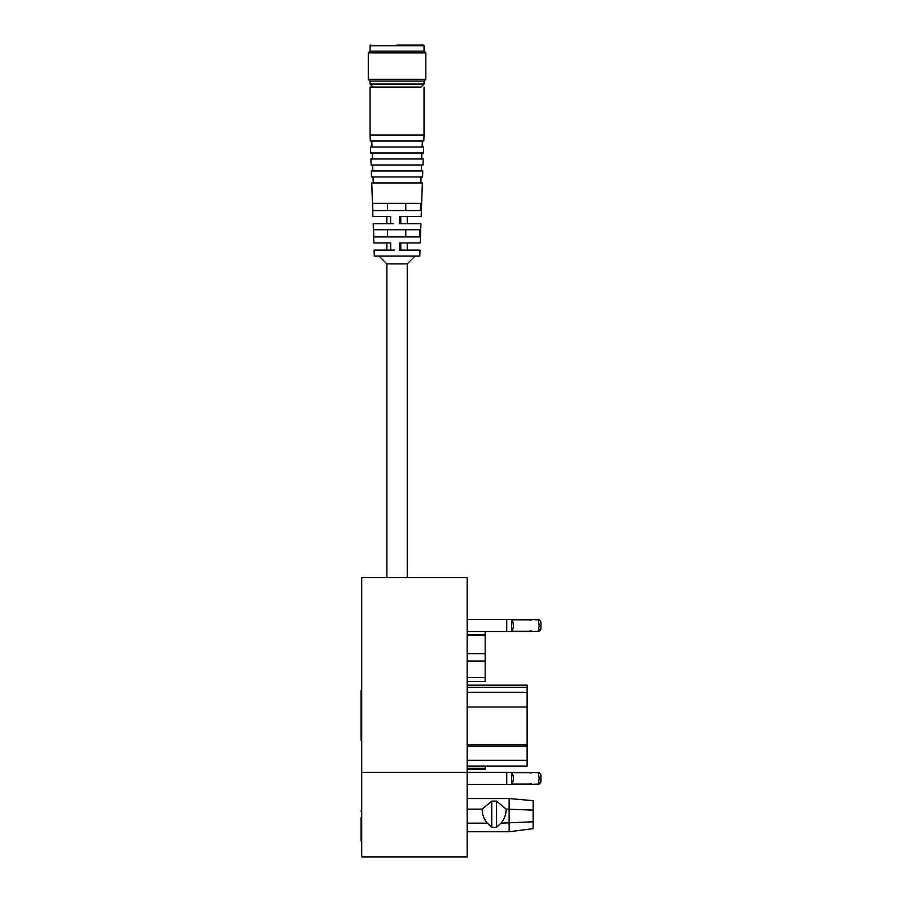<?xml version="1.0" encoding="UTF-8"?>
<svg xmlns="http://www.w3.org/2000/svg" width="902" height="902" viewBox="0 0 902 902"><rect width="100%" height="100%" fill="white"/><g stroke="black" fill="none" stroke-linecap="round" stroke-linejoin="round"><path stroke-width="1.35" d="M467.18 577.573L361.691 577.573L361.691 856.9L467.18 856.9L467.18 577.573M361.691 810.436A0.598 0.598 0 0 0 361.093 811.033A0.598 0.598 0 0 0 361.691 811.642A0.598 0.598 0 0 1 361.093 811.033A0.598 0.598 0 0 1 361.691 810.436M415.033 256.112L407.242 263.891L397.049 263.903L386.868 263.891L379.077 256.112M373.18 223.741L373.845 242.92L390.679 242.931L390.701 250.113L374.093 250.113L374.307 256.1L419.802 256.1L420.005 250.113L399.665 250.113L399.642 242.931L420.253 242.92L420.93 223.741L399.586 223.741L399.563 216.548L421.178 216.548L422.35 182.948L371.748 182.948L372.921 216.548L390.6 216.548L390.622 223.741L373.18 223.741L393.328 223.73M397.049 236.933L373.778 236.922L373.529 229.728L419.836 229.728L419.577 236.922L397.049 236.933M397.049 210.561L372.842 210.549L372.594 203.356L420.772 203.356L420.512 210.549L397.049 210.561M399.586 223.741L420.93 223.741M407.242 250.102L420.005 250.113M374.093 250.113L386.868 250.102M391.818 250.102L394.445 250.102M422.35 182.948L371.759 182.948M372.842 210.549L420.512 210.549M399.665 250.113L407.242 250.113L407.242 242.92M373.778 236.922L419.577 236.922M386.868 242.92L386.868 250.113L391.818 250.113M387.567 203.367L387.567 210.549M405.787 210.549L405.787 203.367M400.77 216.548L400.77 223.741M400.77 242.931L400.77 250.113M387.567 229.739L387.567 236.922M405.787 236.922L405.787 229.739M371.545 176.961L422.564 176.961L422.767 170.963L371.331 170.963L371.545 176.961M422.767 170.963L371.331 170.963M371.128 164.976L422.982 164.976L423.185 158.989L370.914 158.989L371.128 164.976M423.185 158.989L370.914 158.989M370.711 152.99L423.399 152.99L423.613 147.003L370.497 147.003L370.711 152.99M423.602 147.003L370.497 147.003M370.294 141.016L423.816 141.016L424.03 135.018L370.079 135.018L370.294 141.016M421.031 87.066L370.079 87.066L421.031 87.066L424.03 84.078L370.079 84.078L370.079 81.079L368.287 79.275L368.287 52.902L425.823 52.902L425.823 79.275L368.287 79.275M424.03 84.078L424.03 81.079L370.079 81.079M425.823 52.902L424.03 51.11L370.079 51.11L368.287 52.902M424.03 51.11L424.03 45.709L370.079 45.709L370.079 51.11M397.049 45.1L423.433 45.111L397.049 45.123M506.146 809.139L533.116 810.109L533.116 800.66L509.145 798.563L509.145 831.745L533.116 828.645L533.116 821.778L500.971 823.154C504.41 819.117 506.135 814.45 506.146 809.139L496.551 801.089L496.551 827.281L500.971 823.154M496.551 801.089L491.759 801.089L482.175 809.139C482.187 814.45 483.9 819.117 487.339 823.154L491.759 827.281L496.551 827.281M491.759 827.281L491.759 801.089M533.116 810.109L533.116 821.778M509.145 798.574L467.18 798.574L509.145 798.563L533.116 800.672M482.175 809.139L467.18 809.139M467.18 831.745L509.145 831.745M467.18 653.634L485.163 653.634L485.163 661.053L467.18 661.053M485.163 631.524L485.163 635.177L467.18 635.177M485.163 653.634L485.163 635.177M467.18 681.461L485.163 681.461L485.163 661.053M467.18 634.907L485.163 634.907M467.18 685.159L527.129 685.159L527.129 687.29L467.18 687.29M467.18 766.08L527.129 766.08L527.129 687.29M527.129 707.021L467.18 707.021M467.18 744.996L527.129 744.996M485.163 766.08L485.163 768.346L467.18 768.346M467.18 769.553L485.163 769.553L485.163 768.346M540.907 781.222A2.999 2.999 0 0 1 538.325 784.199L540.907 781.222L540.907 775.528A2.999 2.875 180 0 0 538.302 772.676L529.914 772.383C532.203 773.003 531.876 773.093 528.955 772.664C531.876 773.093 532.203 773.003 529.914 772.383L528.628 772.664M539.295 772.969L538.302 772.676L539.182 778.381L540.907 778.381L540.907 775.528A2.999 2.999 0 0 0 538.325 772.552L529.124 772.383M511.569 784.097L511.569 772.664A5.998 2.537 90 0 1 513.339 778.381A5.998 2.537 90 0 1 511.569 784.097L528.955 784.097C531.876 783.658 532.191 783.748 529.914 784.368L538.302 784.075L539.182 778.381M528.955 784.097C531.876 783.658 532.191 783.748 529.914 784.368L506.744 784.368L506.744 772.383L528.628 772.439M529.124 784.368L538.325 784.199M511.569 772.664L528.955 772.664M361.691 772.383L526.734 772.383M540.907 628.378A2.999 2.999 0 0 1 538.325 631.344L540.907 628.378L540.907 622.673A2.999 2.875 180 0 0 538.302 619.821L529.914 619.527C532.203 620.148 531.876 620.238 528.955 619.809L511.569 619.809A5.998 2.537 90 0 1 513.339 625.526A5.998 2.537 90 0 1 511.569 631.242L511.569 619.809M511.569 631.242L528.955 631.242C531.876 630.814 532.191 630.904 529.914 631.524L538.302 631.231L539.182 625.526L540.907 625.526L540.907 622.673A2.999 2.999 0 0 0 538.325 619.708L535.743 619.527M539.182 625.526L538.302 619.821L539.295 620.125M528.955 631.242C531.876 630.814 532.191 630.904 529.914 631.524L538.325 631.344M529.124 631.524L506.744 631.524L506.744 619.527L529.914 619.527C532.203 620.148 531.876 620.238 528.955 619.809M529.914 619.527L529.124 619.527M467.18 619.527L526.734 619.527M361.691 817.111L361.691 817.9M487.339 823.154L467.18 823.154M485.163 677.503L467.18 677.503M527.129 692.285L467.18 692.285M527.129 746.405L467.18 746.405M527.129 760.352L467.18 760.352M361.691 691.157L361.093 690.56L361.093 740.317L361.691 739.719M361.691 689.962L361.093 690.56M361.691 740.925L361.093 740.317L361.093 715.444M361.093 817.505L361.093 841.025L361.691 841.622M420.851 182.892L421.065 176.961M373.248 182.892L373.045 176.961M407.242 216.548L407.242 223.741M386.868 216.548L386.868 223.741M421.279 170.918L421.482 164.976M372.83 170.918L372.627 164.976M421.696 158.932L421.899 153.002M372.413 158.932L372.21 153.002M422.113 146.947L422.316 141.016M371.996 146.947L371.793 141.016M370.079 87.066L370.079 135.018M424.03 87.066L424.03 135.018M373.078 87.066L370.079 84.078M424.03 81.079L425.823 79.275M370.677 45.111L370.079 45.709M423.433 45.111L424.03 45.709M386.868 263.891L386.868 577.573M407.242 263.891L407.242 577.573M506.744 784.368L467.18 784.368M506.744 631.524L467.18 631.524"/></g></svg>
